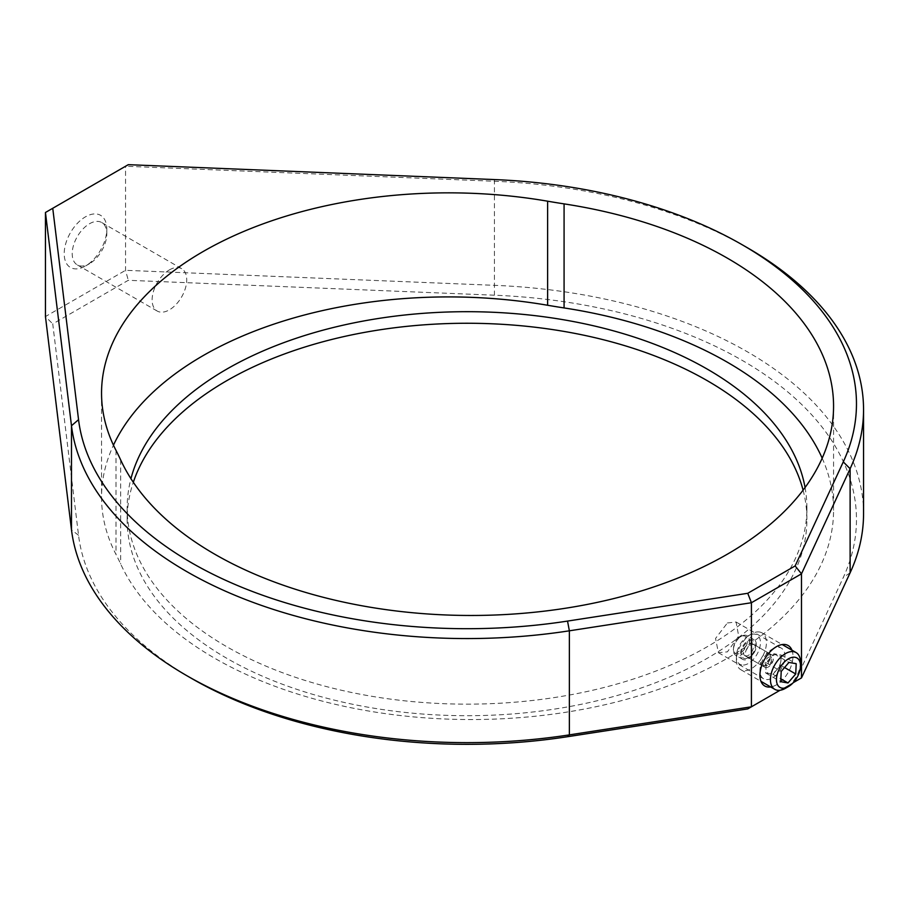 <?xml version="1.0" encoding="UTF-8"?>
<svg xmlns="http://www.w3.org/2000/svg" width="909" height="909" viewBox="0 0 909 909"><rect width="100%" height="100%" fill="white"/><g stroke="black" fill="none" stroke-linecap="round" stroke-linejoin="round"><path stroke-width="0.68" stroke-dasharray="4.54 3.41" d="M772.445 648.992L776.456 646.674L772.445 648.992A17.703 10.215 120 0 0 759.924 670.672A17.703 10.215 120 0 0 763.594 678.773A17.703 10.215 120 0 0 772.445 677.898A17.703 10.215 120 0 0 784.012 662.297A17.703 10.215 120 0 0 781.297 648.117A17.703 10.215 120 0 0 772.445 648.992M791.944 650.174A23.361 13.487 -60 0 1 776.456 684.829A23.361 13.487 -60 0 1 770.696 686.965M89.514 263.69L85.503 265.996A30.122 17.396 120 0 0 106.808 229.102A30.122 17.396 120 0 0 85.503 216.808A30.122 17.396 120 0 0 64.198 253.702A30.122 17.396 120 0 0 85.503 265.996L89.514 263.69A24.463 14.124 -60 0 1 77.276 264.894A24.463 14.124 -60 0 1 73.527 245.294A24.463 14.124 -60 0 1 89.514 223.739A24.463 14.124 -60 0 1 101.74 222.535A24.463 14.124 -60 0 1 106.808 233.727A24.463 14.124 -60 0 1 89.514 263.69M727.382 622.972L736.085 622.006L738.687 636.118L727.382 651.878L718.383 652.673L715.553 638.425L727.382 622.972M169.415 269.882A24.463 14.124 -60 0 1 181.652 268.666A24.463 14.124 -60 0 1 185.402 288.267A24.463 14.124 -60 0 1 169.415 309.821A24.463 14.124 -60 0 1 157.189 311.037A24.463 14.124 -60 0 1 153.439 291.437A24.463 14.124 -60 0 1 169.415 269.882M45.45 212.49L125.556 166.245L494.905 181.277A396.517 228.932 180 0 1 747.414 247.759M191.64 678.466A389.438 224.841 180 0 1 78.549 535.299L52.745 323.911L128.283 280.302L494.416 295.198A389.438 224.841 180 0 1 843.279 577.51L795.136 681.557L747.755 708.918M803.09 490.178A339.875 196.23 180 0 1 806.908 519.482A339.875 196.23 180 0 1 597.088 700.771A339.875 196.23 180 0 1 226.693 658.241A339.875 196.23 180 0 1 127.146 519.482A339.875 196.23 180 0 1 133.316 482.281M805.067 487.519A339.875 196.23 180 0 1 806.908 507.926A339.875 196.23 180 0 1 597.088 689.215A339.875 196.23 180 0 1 226.693 646.674A339.875 196.23 180 0 1 127.146 507.926A339.875 196.23 180 0 1 130.941 478.679M863.55 513.71A396.517 228.932 0 0 0 747.414 351.828A396.517 228.932 0 0 0 494.905 285.346L125.556 270.314L45.45 316.559L52.745 323.911M822.191 458.204A362.532 209.309 180 0 1 833.564 510.233A362.532 209.309 180 0 1 609.769 703.611A362.532 209.309 180 0 1 214.683 658.241A362.532 209.309 180 0 1 120.647 563.955A566.466 327.047 0 0 0 116.011 554.456A346.954 200.31 180 0 1 101.547 497.223A346.954 200.31 180 0 1 113.455 445.194M128.283 164.677L125.556 166.245L125.556 270.314L128.283 280.302M780.07 690.261L793.273 682.636M801.488 677.898L795.136 681.557M744.573 658.559A9.908 5.727 120 0 0 748.414 657.661A9.908 5.727 120 0 0 755.424 645.515A9.908 5.727 120 0 0 752.243 640.572A9.908 5.727 120 0 0 742.539 648.526A9.908 5.727 120 0 0 744.573 658.559M753.152 644.299A7.079 4.091 -60 0 1 753.959 644.595A7.079 4.091 -60 0 1 755.424 647.833A7.079 4.091 -60 0 1 750.414 656.503A7.079 4.091 -60 0 1 747.675 657.139A7.079 4.091 -60 0 1 746.88 656.855A7.079 4.091 -60 0 1 746.528 649.321A7.079 4.091 -60 0 1 753.152 644.299M741.835 664.979A16.998 9.806 -60 0 1 736.392 656.503A16.998 9.806 -60 0 1 748.414 635.686A16.998 9.806 -60 0 1 754.981 634.152A16.998 9.806 -60 0 1 758.47 651.344A16.998 9.806 -60 0 1 741.835 664.979M759.629 632.039A21.248 12.26 120 0 0 751.413 633.959A21.248 12.26 120 0 0 736.392 659.968A21.248 12.26 120 0 0 740.801 669.694A21.248 12.26 120 0 0 743.198 670.569A21.248 12.26 120 0 0 763.071 655.503A21.248 12.26 120 0 0 762.037 632.903A21.248 12.26 120 0 0 759.629 632.039M780.945 660.173A10.624 6.136 120 0 0 777.559 654.389A10.624 6.136 120 0 0 770.059 658.241A10.624 6.136 120 0 0 765.946 667.876A10.624 6.136 120 0 0 769.344 673.649A10.624 6.136 120 0 0 776.843 669.797A10.624 6.136 120 0 0 780.945 660.173L781.183 655.037L773.923 653.741L766.185 662.729L765.708 673.012L772.968 674.296L780.706 665.308L780.945 660.173M769.173 664.627A2.716 1.568 120 0 0 771.832 662.445A2.716 1.568 120 0 0 771.275 659.695A2.716 1.568 120 0 0 768.616 661.877A2.716 1.568 120 0 0 769.173 664.627M765.696 667.547A7.079 4.091 120 0 0 772.332 662.525A7.079 4.091 120 0 0 771.98 655.003A7.079 4.091 120 0 0 771.173 654.707A7.079 4.091 120 0 0 764.549 659.729A7.079 4.091 120 0 0 764.901 667.263A7.079 4.091 120 0 0 765.696 667.547M800.488 662.286A21.248 12.26 -60 0 1 785.467 688.306M766.185 662.729L781.206 671.41M773.923 653.741L788.944 662.422M781.183 655.037L796.204 663.706M780.706 665.308L784.547 667.524M772.968 674.296L780.865 678.853M765.708 673.012L780.729 681.682M770.23 656.934A4.625 2.67 120 0 0 765.696 660.65A4.625 2.67 120 0 0 766.651 665.331A4.625 2.67 120 0 0 767.276 665.331A4.625 2.67 120 0 0 770.752 662.468A4.625 2.67 120 0 0 771.502 658.014A4.625 2.67 120 0 0 770.23 656.934M762.696 665.82A7.079 4.091 -60 0 1 761.901 665.524A7.079 4.091 -60 0 1 761.549 657.991A7.079 4.091 -60 0 1 768.173 652.969A7.079 4.091 -60 0 1 768.98 653.264A7.079 4.091 -60 0 1 770.116 654.628A7.079 4.091 -60 0 1 768.98 661.434A7.079 4.091 -60 0 1 763.651 665.831A7.079 4.091 -60 0 1 762.696 665.82M736.563 653.935A9.908 5.727 -60 0 1 733.393 648.992A9.908 5.727 -60 0 1 740.403 636.845A9.908 5.727 -60 0 1 744.232 635.948A9.908 5.727 -60 0 1 746.266 645.981A9.908 5.727 -60 0 1 736.563 653.935M745.789 635.243A11.328 6.545 120 0 0 741.403 636.266A11.328 6.545 120 0 0 733.393 650.14A11.328 6.545 120 0 0 735.733 655.332A11.328 6.545 120 0 0 737.017 655.798A11.328 6.545 120 0 0 747.618 647.765A11.328 6.545 120 0 0 747.073 635.709A11.328 6.545 120 0 0 745.789 635.243M745.675 655.991A7.079 4.091 -60 0 1 744.869 655.696A7.079 4.091 -60 0 1 744.528 648.162A7.079 4.091 -60 0 1 751.152 643.14A7.079 4.091 -60 0 1 751.948 643.436A7.079 4.091 -60 0 1 752.3 650.969A7.079 4.091 -60 0 1 745.675 655.991M744.028 659.843A11.328 6.545 -60 0 1 742.744 659.377A11.328 6.545 -60 0 1 742.199 647.322A11.328 6.545 -60 0 1 752.8 639.288A11.328 6.545 -60 0 1 754.072 639.754A11.328 6.545 -60 0 1 754.629 651.81A11.328 6.545 -60 0 1 744.028 659.843M494.416 179.573L494.416 295.198M78.549 535.299L71.481 529.799M120.647 459.886L120.647 563.955M116.011 450.387L116.011 554.456M850.12 572.784L843.279 577.51M106.808 233.727L106.808 229.102M736.085 622.006L781.297 648.117M181.652 268.666L101.74 222.535M127.146 507.926L127.146 519.482M833.564 406.175L833.564 510.233M101.547 393.165L101.547 497.223M806.908 507.926L806.908 519.482M157.189 311.037L77.276 264.894M718.383 652.673L763.594 678.773M759.924 670.672L759.924 675.296M755.424 647.833L755.424 645.515M750.414 656.503L748.414 657.661M736.392 656.503L736.392 659.968M748.414 635.686L751.413 633.959M753.959 644.595L771.98 655.003M740.801 669.694L760.958 681.341M762.037 632.903L782.206 644.549M746.88 656.855L764.901 667.263M733.393 648.992L733.393 650.14M740.403 636.845L741.403 636.266M761.901 665.524L744.869 655.696M742.744 659.377L735.733 655.332M754.072 639.754L747.073 635.709M768.98 653.264L751.948 643.436M771.502 658.014L770.116 654.628M767.276 665.331L763.651 665.831"/><path stroke-width="1.36" d="M770.696 686.965A23.361 13.487 -60 0 1 759.924 675.296A23.361 13.487 -60 0 1 776.445 646.674A23.361 13.487 -60 0 1 791.944 650.174M747.414 247.759L742.403 244.873A389.438 224.841 0 0 0 494.416 179.573L128.283 164.677L52.745 208.286L78.549 419.663A389.438 224.841 0 0 0 567.534 621.086L747.755 593.293L795.136 565.932L843.279 461.886A389.438 224.841 0 0 0 742.403 244.873L747.414 247.759A396.517 228.932 180 0 1 863.55 409.641A396.517 228.932 180 0 1 850.12 468.726L801.488 573.829L801.488 677.898L850.12 572.784A396.517 228.932 0 0 0 863.55 513.71L863.55 409.641M795.136 565.932L801.488 573.829L751.413 602.735L751.413 706.804L747.755 708.918L567.534 736.71A389.438 224.841 180 0 1 191.651 678.478A389.438 224.841 180 0 1 191.651 678.466A389.438 224.841 180 0 1 191.64 678.466L186.64 675.58A396.517 228.932 0 0 0 569.364 734.881L751.413 706.804L780.07 690.261M747.755 593.293L751.413 602.735L569.364 630.812A396.517 228.932 180 0 1 71.481 425.742L45.45 212.49L45.45 316.559L71.481 529.799A396.517 228.932 0 0 0 186.64 675.58L191.651 678.466M133.316 482.281A339.875 196.23 180 0 1 367.463 331.865A339.875 196.23 180 0 1 707.361 380.735A339.875 196.23 180 0 1 803.09 490.178M130.941 478.679A339.875 196.23 180 0 1 360.793 321.525A339.875 196.23 180 0 1 707.361 369.168A339.875 196.23 180 0 1 805.067 487.519M120.647 459.886A362.532 209.309 0 0 0 214.683 554.172A362.532 209.309 0 0 0 609.769 599.542A362.532 209.309 0 0 0 833.564 406.175A362.532 209.309 0 0 0 727.382 258.167A362.532 209.309 0 0 0 564.08 203.877A566.466 327.047 180 0 1 547.627 201.196A346.954 200.31 0 0 0 101.547 393.165A346.954 200.31 0 0 0 116.011 450.387A566.466 327.047 180 0 1 120.647 459.886M113.455 445.194A346.954 200.31 180 0 1 547.627 305.265A566.466 327.047 0 0 0 564.08 307.935A362.532 209.309 180 0 1 727.382 362.237A362.532 209.309 180 0 1 822.191 458.204M793.273 682.636L801.488 677.898M45.45 212.49L52.745 208.286M795.034 657.287A16.998 9.806 120 0 0 778.411 670.91A16.998 9.806 120 0 0 781.899 688.102A16.998 9.806 120 0 0 788.467 686.568A16.998 9.806 120 0 0 800.488 665.752A16.998 9.806 120 0 0 795.034 657.287M788.467 686.568L785.467 688.306A21.248 12.26 -60 0 1 777.252 690.226A21.248 12.26 -60 0 1 774.843 689.352A21.248 12.26 -60 0 1 773.798 666.751A21.248 12.26 -60 0 1 793.682 651.696A21.248 12.26 -60 0 1 796.079 652.56A21.248 12.26 -60 0 1 800.488 662.286L800.488 665.752M781.206 671.41L780.729 681.682L787.989 682.966L795.727 673.978L796.204 663.706L788.944 662.422L781.206 671.41M784.547 667.524L795.727 673.978M780.865 678.853L787.989 682.966M547.627 201.196L547.627 305.265M564.08 203.877L564.08 307.935M78.549 419.663L71.481 425.742L71.481 529.799M567.534 621.086L569.364 630.812L569.364 734.881L567.534 736.71M843.279 461.886L850.12 468.726L850.12 572.784M760.958 681.341L774.843 689.352M782.206 644.549L796.079 652.56"/></g></svg>
